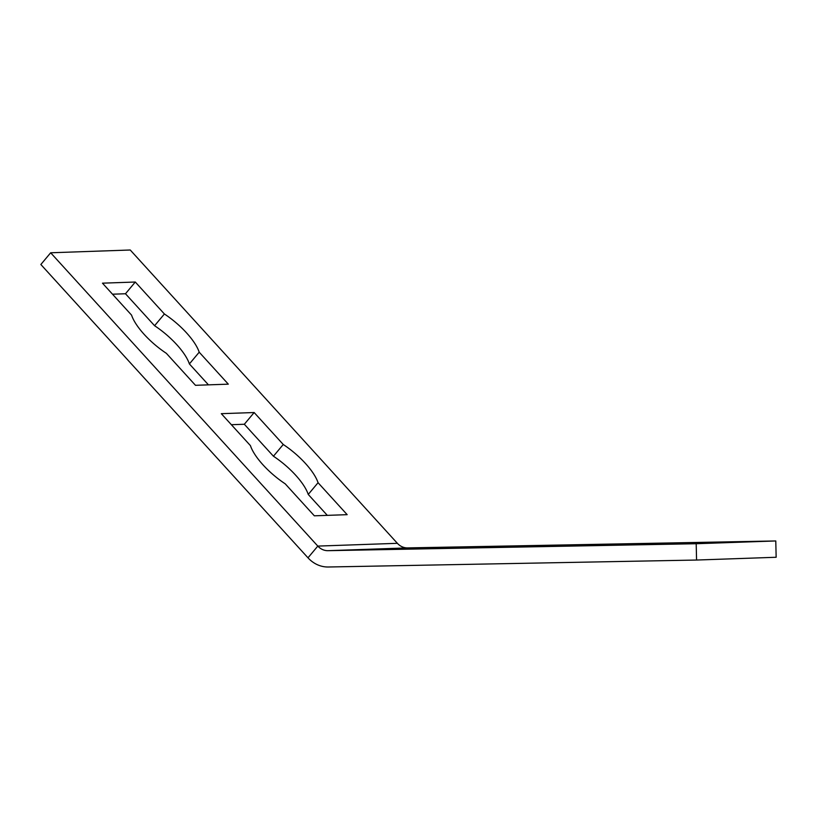 <?xml version="1.0" encoding="UTF-8"?>
<svg xmlns="http://www.w3.org/2000/svg" width="817" height="817" viewBox="0 0 817 817"><rect width="100%" height="100%" fill="white"/><g stroke="black" fill="none" stroke-linecap="round" stroke-linejoin="round"><path stroke-width="1.23" d="M693.48 543.407L710.831 542.988L693.48 543.458M717.459 542.651L712.628 542.815L717.459 542.651M718.47 542.6L708.176 542.897L718.47 542.702M713.2 542.856L700.567 543.162L713.2 542.856M719.654 542.539L724.75 542.406L719.654 542.57M727.14 542.274L715.12 542.651L727.13 542.365M704.734 543.039L703.069 543.07L704.734 543.039M734.524 542.151L723.566 542.365L734.524 542.151M705.745 543.019L708.768 542.948L705.745 543.019M696.196 543.724L327.985 550.678A16.32 14.246 88 0 1 317.803 546.093L50.664 252.78L40.85 264.504L307.989 557.817A32.649 28.493 -92 0 0 328.352 566.998L696.564 560.043L776.15 557.265L775.782 540.956L696.196 543.724L696.564 560.043M775.782 540.956L407.56 547.901A16.32 14.246 88 0 1 397.379 543.315L130.24 250.002L50.664 252.78M585.013 544.929L713.221 542.508L592.305 545.317L552.18 546.073L585.013 544.929L585.023 545.45M421.174 548.023L549.392 545.603L428.465 548.411L388.351 549.167L421.174 548.023L421.184 548.544M254.148 412.534L283.254 444.489A43.454 15.196 -140.1 0 1 318.058 482.704L347.164 514.669L314.341 515.813L285.235 483.848A43.454 15.196 -140.1 0 1 250.431 445.633L221.315 413.678L254.148 412.534L244.334 424.258L231.374 424.707M327.3 515.353L308.244 494.438A43.454 15.196 39.9 0 0 273.44 456.223L244.334 424.258M273.44 456.223L283.254 444.489M308.244 494.438L318.058 482.704M461.309 547.85L461.299 547.267M509.287 546.879L509.277 546.359M135.285 282.028L164.401 313.983A43.454 15.196 -140.1 0 1 199.205 352.198L228.311 384.164L195.477 385.307L166.372 353.342A43.454 15.196 -140.1 0 1 131.568 315.127L102.462 283.172L135.285 282.028L125.481 293.752L112.511 294.202M208.447 384.848L189.391 363.933A43.454 15.196 39.9 0 0 154.587 325.717L125.481 293.752M154.587 325.717L164.401 313.983M189.391 363.933L199.205 352.198M625.148 544.755L625.128 544.173M673.116 543.785L673.106 543.264M327.985 550.678L407.56 547.901M307.989 557.817L317.803 546.093L397.379 543.315"/></g></svg>
